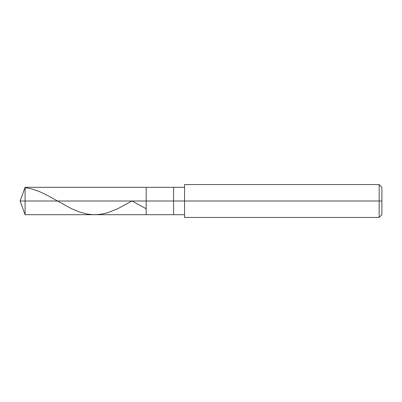 <?xml version="1.0" encoding="UTF-8"?>
<svg xmlns="http://www.w3.org/2000/svg" width="402" height="402" viewBox="0 0 402 402"><rect width="100%" height="100%" fill="white"/><g stroke="black" fill="none" stroke-linecap="round" stroke-linejoin="round"><path stroke-width="0.6" d="M184.553 187.297L25.09 187.297L20.1 201L25.09 201L25.09 214.703L25.09 201L25.09 214.703L25.09 201L146.182 201L146.182 214.703L146.182 187.297L146.182 201L20.1 201L25.09 214.703L184.553 214.703M25.09 201L25.09 187.297L25.09 201M146.182 201L146.182 214.703L146.182 201L173.589 201L173.589 214.703L173.589 201L173.589 214.703L173.589 201L184.553 201L184.553 217.447L184.553 201L379.161 201L379.161 217.447L379.161 201L379.161 217.447L379.161 201L381.9 201L381.9 214.703L381.9 187.297L381.9 201L379.161 201L379.161 184.553L379.161 201L173.589 201L173.589 187.297L173.589 201L146.182 201L146.182 187.297L146.182 201M173.589 201L173.589 187.297L173.589 201M184.553 201L184.553 184.553L184.553 201M379.161 201L379.161 184.553L379.161 201M25.09 187.598L32.537 189.131L39.984 191.829L47.868 195.648L71.521 208.688L79.41 211.97L87.294 214.05L92.55 214.648L97.369 214.618L102.188 214.025L107.445 212.769L117.52 208.834L131.957 201L145.991 208.638M184.553 217.447L379.161 217.447L381.9 214.703M184.553 184.553L379.161 184.553L381.9 187.297"/></g></svg>
